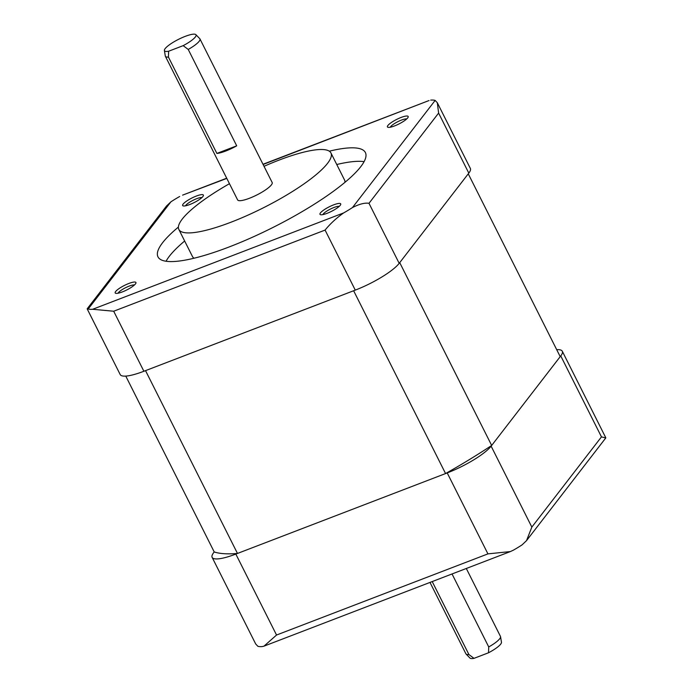<?xml version="1.0" encoding="UTF-8"?>
<svg xmlns="http://www.w3.org/2000/svg" width="693" height="693" viewBox="0 0 693 693"><rect width="100%" height="100%" fill="white"/><g stroke="black" fill="none" stroke-linecap="round" stroke-linejoin="round"><path stroke-width="1.04" d="M168.642 51.23L183.16 45.651A17.663 3.863 -26.7 0 0 195.876 34.65A17.663 3.863 -26.7 0 0 185.222 36.365A17.663 3.863 -26.7 0 0 164.397 50.485A17.663 3.863 -26.7 0 0 168.642 51.23L168.416 57.06A19.343 4.236 153.3 0 1 165.393 56.306A19.343 4.236 153.3 0 1 165.298 56.029L164.397 50.485M183.16 45.651L188.227 49.446L236.703 145.825A19.343 4.236 153.3 0 1 225.71 151.039A19.343 4.236 153.3 0 1 216.883 153.43L168.416 57.06M236.703 145.825L216.883 153.43M195.876 34.65L199.783 38.678A19.343 4.236 153.3 0 1 199.956 38.921A19.343 4.236 153.3 0 1 188.227 49.446M199.956 38.921L272.176 182.519A19.343 4.236 153.3 0 1 249.454 198.259A19.343 4.236 153.3 0 1 237.612 199.905L165.393 56.306M264.024 166.311A85.126 18.633 153.3 0 1 278.829 160.196A85.126 18.633 153.3 0 1 330.942 152.962A85.126 18.633 153.3 0 1 230.96 222.228A85.126 18.633 153.3 0 1 178.846 229.461A85.126 18.633 153.3 0 1 229.461 183.697M344.967 182.328A85.126 18.633 -26.7 0 0 344.516 179.946L330.942 152.962M178.846 229.461L192.42 256.445A85.126 18.633 -26.7 0 0 194.057 258.22M406.696 118.962A9.477 2.07 -26.7 0 0 401.394 120.097A9.477 2.07 -26.7 0 0 390.306 127.209M201.906 197.583A9.477 2.07 -26.7 0 0 196.604 198.718A9.477 2.07 -26.7 0 0 185.516 205.821M339.241 206.367A9.477 2.07 -26.7 0 0 333.948 207.502A9.477 2.07 -26.7 0 0 322.86 214.605M134.451 284.979A9.477 2.07 -26.7 0 0 129.158 286.114A9.477 2.07 -26.7 0 0 118.07 293.226M336.755 164.51A116.078 25.407 153.3 0 1 364.094 161.651M166.06 261.244A116.078 25.407 153.3 0 1 184.659 241.008M401.065 117.463A11.608 2.538 153.3 0 1 408.16 117.117A11.608 2.538 153.3 0 1 394.534 125.927A11.608 2.538 153.3 0 1 387.95 127.287A11.608 2.538 153.3 0 1 390.358 123.233A11.608 2.538 153.3 0 1 401.065 117.463M196.275 196.076A11.608 2.538 153.3 0 1 203.37 195.738A11.608 2.538 153.3 0 1 189.743 204.539A11.608 2.538 153.3 0 1 183.16 205.899A11.608 2.538 153.3 0 1 185.568 201.845A11.608 2.538 153.3 0 1 196.275 196.076M333.619 204.868A11.608 2.538 153.3 0 1 340.713 204.522A11.608 2.538 153.3 0 1 327.087 213.323A11.608 2.538 153.3 0 1 320.504 214.691A11.608 2.538 153.3 0 1 322.912 210.637A11.608 2.538 153.3 0 1 333.619 204.868M128.829 283.48A11.608 2.538 153.3 0 1 135.923 283.134A11.608 2.538 153.3 0 1 122.297 291.935A11.608 2.538 153.3 0 1 115.714 293.304A11.608 2.538 153.3 0 1 118.122 289.25A11.608 2.538 153.3 0 1 128.829 283.48M329.305 151.178A116.078 25.407 153.3 0 1 365.384 152.547A116.078 25.407 153.3 0 1 229.045 246.994A116.078 25.407 153.3 0 1 157.978 256.86A116.078 25.407 153.3 0 1 178.396 227.079M226.802 178.404L182.848 195.036M428.889 100.589L263.106 164.475M87.162 308.835L166.485 206.046L170.894 201.854L88.219 308.991L87.162 308.835L120.192 374.558A38.695 8.472 -26.7 0 0 143.884 371.266L355.275 290.116A38.695 8.472 -26.7 0 0 399.185 263.34L468.806 173.12A38.695 8.472 -26.7 0 0 470.348 168.416L437.318 102.737L438.617 113.08L468.806 173.12M179.678 196.5A38.695 8.472 -26.7 0 0 170.894 201.854M88.219 308.991A38.695 8.472 -26.7 0 0 92.645 309.277L343.685 212.907A38.695 8.472 -26.7 0 0 352.468 207.553L435.143 100.416A38.695 8.472 -26.7 0 0 430.708 100.13M343.685 212.907C336.486 217.974 330.284 223.7 325.078 230.085L355.275 290.116M325.078 230.085L113.687 311.226L92.645 309.277M438.617 113.08L368.988 203.3C364.83 202.633 359.32 204.045 352.468 207.553M435.143 100.416L437.318 102.737M125.771 376.091L214.224 551.957A203.136 44.465 153.3 0 0 237.482 553.447L145.53 370.634M353.629 290.748L445.573 473.562L237.482 553.447M468.26 173.83L560.204 356.635L491.675 445.452L399.731 262.638M491.675 445.452A203.136 44.465 153.3 0 1 445.573 473.562M556.713 349.688A38.695 8.472 153.3 0 1 562.292 351.23A38.695 8.472 153.3 0 1 560.758 355.933L491.129 446.153A38.695 8.472 153.3 0 1 447.219 472.929L235.828 554.079A38.695 8.472 153.3 0 1 212.136 557.371A38.695 8.472 153.3 0 1 213.669 552.659L214.224 551.957M212.136 557.371L255.682 643.953L257.857 646.283A38.695 8.472 153.3 0 0 262.292 646.56L263.972 646.162L276.542 635.031L235.828 554.079M276.542 635.031L487.933 553.88L510.394 551.559L513.322 550.199A38.695 8.472 153.3 0 0 522.106 544.845L526.515 540.653L531.843 527.104L491.129 446.153M531.843 527.104L601.463 436.885L604.781 437.707M562.292 351.23L605.838 437.863L526.515 540.653M429.998 582.423L465.904 653.811A19.343 4.236 -26.7 0 0 466.068 654.045A19.343 4.236 -26.7 0 0 468.927 654.556L432.215 581.574M452.035 573.969L488.738 646.95A19.343 4.236 -26.7 0 0 500.554 636.702L501.463 642.246A17.663 3.863 153.3 0 1 488.513 652.78L473.995 658.35A17.663 3.863 153.3 0 1 469.984 658.081L466.068 654.045M473.995 658.35L468.927 654.556M488.738 646.95L488.513 652.78M500.554 636.702A19.343 4.236 -26.7 0 0 500.467 636.425L466.302 568.485M113.687 311.226L143.884 371.266M368.988 203.3L399.185 263.34M487.933 553.88L447.219 472.929M601.463 436.885L560.758 355.933M182.606 195.131L226.698 178.205M263.002 164.267L429.028 100.537M264.111 646.101L510.152 551.654"/></g></svg>
